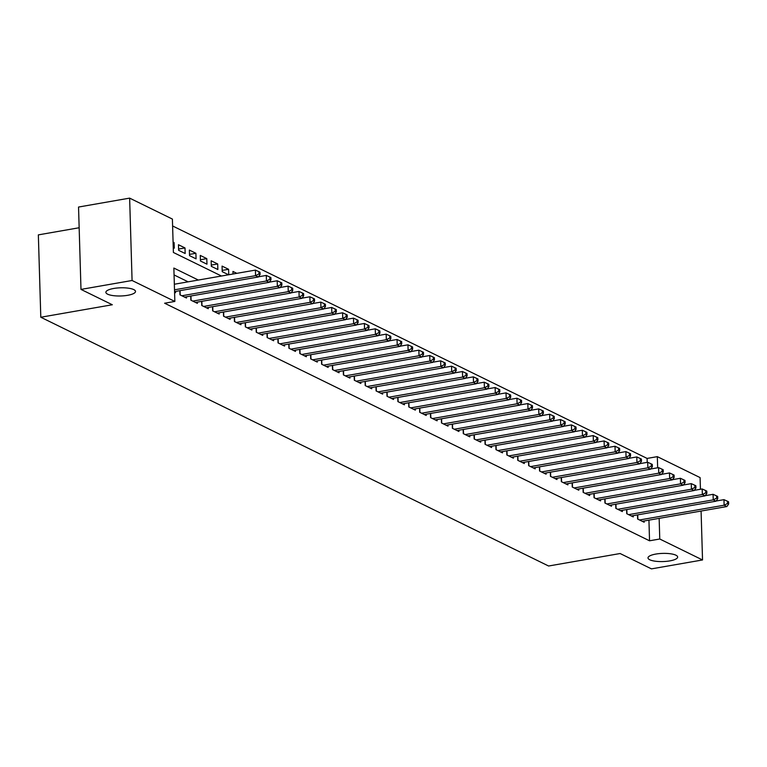 <?xml version="1.0" encoding="UTF-8"?>
<svg xmlns="http://www.w3.org/2000/svg" width="767" height="767" viewBox="0 0 767 767"><rect width="100%" height="100%" fill="white"/><g stroke="black" fill="none" stroke-linecap="round" stroke-linejoin="round"><path stroke-width="1.15" d="M655.852 554.062A14.832 4.084 -1.7 0 1 677.644 557.034A14.832 4.084 -1.7 0 1 669.802 560.898A14.832 4.084 -1.7 0 1 648.01 557.916A14.832 4.084 -1.7 0 1 655.852 554.062M113.727 288.469A14.832 4.084 -1.7 0 1 135.519 291.45A14.832 4.084 -1.7 0 1 127.677 295.305A14.832 4.084 -1.7 0 1 105.875 292.332A14.832 4.084 -1.7 0 1 113.727 288.469M79.154 227.751L38.35 234.875L40.795 317.241L548.597 566.008L620.119 553.525L651.451 568.874L702.534 559.958L659.764 539.009L659.15 518.367M40.795 317.241L112.318 304.758L80.986 289.408L78.541 207.042L129.633 198.126L172.402 219.074L173.39 252.468L221.462 276.015M647.223 462.357L647.108 458.426L172.604 225.968M647.108 458.426L657.319 456.643L700.089 477.592L700.444 489.279M637.502 514.906L637.626 519.048L644.165 522.25L644.127 520.985M626.61 509.566L626.735 513.708L633.264 516.91L633.235 515.645M615.709 504.226L615.834 508.368L622.373 511.57L622.334 510.314M604.818 498.886L604.933 503.027L611.472 506.23L611.433 504.974M593.917 493.545L594.042 497.687L600.58 500.889L600.542 499.633M583.016 488.215L583.141 492.356L589.679 495.559L589.641 494.293M572.124 482.874L572.249 487.016L578.788 490.218L578.749 488.953M561.223 477.534L561.348 481.676L567.887 484.878L567.848 483.622M550.332 472.194L550.447 476.336L556.986 479.538L556.947 478.282M539.431 466.854L539.556 470.996L546.094 474.198L546.056 472.942M528.53 461.513L528.655 465.655L535.193 468.867L535.155 467.602M517.639 456.183L517.763 460.325L524.302 463.527L524.264 462.261M506.738 450.843L506.862 454.984L513.401 458.187L513.363 456.921M495.846 445.502L495.961 449.644L502.5 452.846L502.471 451.59M484.945 440.162L485.07 444.304L491.609 447.506L491.57 446.25M474.044 434.822L474.169 438.964L480.708 442.166L480.669 440.91M463.153 429.491L463.278 433.633L469.816 436.835L469.778 435.57M452.252 424.151L452.377 428.293L458.915 431.495L458.877 430.229M441.361 418.811L441.485 422.953L448.014 426.155L447.986 424.899M430.46 413.471L430.584 417.612L437.123 420.815L437.085 419.559M419.568 408.13L419.683 412.272L426.222 415.474L426.184 414.218M408.667 402.8L408.792 406.941L415.33 410.144L415.292 408.878M397.766 397.459L397.891 401.601L404.43 404.803L404.391 403.538M386.875 392.119L386.999 396.261L393.538 399.463L393.5 398.198M375.974 386.779L376.098 390.921L382.637 394.123L382.599 392.867M365.082 381.439L365.197 385.58L371.736 388.783L371.698 387.527M354.181 376.098L354.306 380.24L360.845 383.452L360.806 382.187M343.28 370.768L343.405 374.91L349.944 378.112L349.905 376.846M332.389 365.428L332.514 369.569L339.052 372.772L339.014 371.506M321.488 360.087L321.613 364.229L328.151 367.431L328.113 366.175M310.597 354.747L310.712 358.889L317.25 362.091L317.222 360.835M299.696 349.407L299.82 353.549L306.359 356.751L306.321 355.495M288.795 344.076L288.919 348.218L295.458 351.42L295.42 350.155M277.903 338.736L278.028 342.878L284.567 346.08L284.528 344.814M267.002 333.396L267.127 337.538L273.666 340.74L273.627 339.484M256.111 328.055L256.236 332.197L262.765 335.4L262.736 334.144M245.21 322.715L245.335 326.857L251.873 330.059L251.835 328.803M234.319 317.375L234.434 321.517L240.972 324.729L240.934 323.463M223.418 312.044L223.542 316.186L230.081 319.388L230.042 318.123M212.517 306.704L212.641 310.846L219.18 314.048L219.141 312.783M201.625 301.364L201.75 305.506L208.288 308.708L208.25 307.452M190.724 296.024L190.849 300.165L197.387 303.368L197.349 302.112M179.833 290.683L179.948 294.825L186.486 298.027L186.448 296.771M173.102 242.784L174.109 242.602L173.083 242.104M178.596 249.064L185 247.942L178.462 244.74L178.634 250.31L185.173 253.513L185 247.942M189.487 254.404L195.901 253.283L189.363 250.08L189.526 255.641L196.064 258.853L195.901 253.283M200.388 259.745L206.793 258.623L200.264 255.421L200.427 260.981L206.965 264.184L206.793 258.623M211.28 265.075L217.694 263.963L211.155 260.761L211.318 266.322L217.857 269.524L217.694 263.963M222.181 270.415L228.595 269.294L222.056 266.091L222.219 271.662L228.576 274.778M236.83 273.33L232.947 271.432L233.024 274.001M173.256 247.674L174.272 248.172L174.109 242.602M228.758 274.749L228.595 269.294M198.346 280.051L173.86 268.057L174.847 301.441L164.627 303.224L649.544 540.793L648.94 520.151M188.126 281.834L174.061 274.941M174.569 292.198L175.595 292.697L175.557 291.431M80.986 289.408L132.077 280.492L129.633 198.126M701.086 511.043L702.534 559.958M649.544 540.793L659.764 539.009M174.847 301.441L132.077 280.492M657.655 467.784L657.319 456.643M174.502 289.811L255.564 275.66L258.287 276.992L174.56 291.604M174.339 284.241L255.401 270.099L255.564 275.66L258.987 273.924L260.08 274.461L260.013 272.237L258.92 271.7L258.987 273.924M258.92 271.7L255.401 270.099M258.287 276.992L260.08 274.461M181.856 295.765L266.456 281L269.188 282.333L184.579 297.097M258.421 276.81L266.293 275.43L266.456 281L269.888 279.265L270.972 279.802L270.904 277.577L269.821 277.04L269.888 279.265M269.821 277.04L266.293 275.43M269.188 282.333L270.972 279.802M192.757 301.105L277.357 286.34L280.08 287.673L195.48 302.438M269.313 282.141L277.194 280.77L277.357 286.34L280.78 284.605L281.873 285.142L281.805 282.908L280.712 282.381L280.78 284.605M280.712 282.381L277.194 280.77M280.08 287.673L281.873 285.142M203.648 306.436L288.258 291.671L290.981 293.013L206.381 307.778M280.214 287.481L288.085 286.11L288.258 291.671L291.681 289.945L292.764 290.472L292.706 288.248L291.613 287.711L291.681 289.945M291.613 287.711L288.085 286.11M290.981 293.013L292.764 290.472M214.549 311.776L299.149 297.011L301.872 298.344L217.272 313.109M291.115 292.821L298.986 291.45L299.149 297.011L302.572 295.276L303.665 295.813L303.598 293.588L302.514 293.052L302.572 295.276M302.514 293.052L298.986 291.45M301.872 298.344L303.665 295.813M225.45 317.116L310.05 302.351L312.773 303.684L228.173 318.449M302.006 298.162L309.887 296.791L310.05 302.351L313.473 300.616L314.566 301.153L314.499 298.929L313.406 298.392L313.473 300.616M313.406 298.392L309.887 296.791M312.773 303.684L314.566 301.153M236.341 322.456L320.942 307.692L323.674 309.024L239.064 323.789M312.907 303.502L320.779 302.121L320.942 307.692L324.374 305.956L325.457 306.493L325.39 304.269L324.307 303.732L324.374 305.956M324.307 303.732L320.779 302.121M323.674 309.024L325.457 306.493M247.242 327.797L331.843 313.032L334.565 314.365L249.965 329.129M323.799 308.842L331.68 307.462L331.843 313.032L335.265 311.297L336.358 311.833L336.291 309.6L335.198 309.072L335.265 311.297M335.198 309.072L331.68 307.462M334.565 314.365L336.358 311.833M258.134 333.137L342.744 318.363L345.466 319.705L260.866 334.47M334.7 314.173L342.571 312.802L342.744 318.363L346.166 316.637L347.25 317.164L347.192 314.94L346.099 314.412L346.166 316.637M346.099 314.412L342.571 312.802M345.466 319.705L347.25 317.164M269.035 338.468L353.635 323.703L356.358 325.045L271.758 339.81M345.601 319.513L353.472 318.142L353.635 323.703L357.058 321.977L358.151 322.504L358.084 320.28L356.991 319.743L357.058 321.977M356.991 319.743L353.472 318.142M356.358 325.045L358.151 322.504M279.936 343.808L364.536 329.043L367.259 330.376L282.659 345.14M356.492 324.853L364.373 323.482L364.536 329.043L367.959 327.308L369.052 327.845L368.985 325.62L367.892 325.083L367.959 327.308M367.892 325.083L364.373 323.482M367.259 330.376L369.052 327.845M290.827 349.148L375.427 334.383L378.16 335.716L293.55 350.481M367.393 330.193L375.264 328.813L375.427 334.383L378.86 332.648L379.943 333.185L379.876 330.96L378.793 330.424L378.86 332.648M378.793 330.424L375.264 328.813M378.16 335.716L379.943 333.185M301.728 354.488L386.328 339.723L389.051 341.056L304.451 355.821M378.284 335.534L386.165 334.153L386.328 339.723L389.751 337.988L390.844 338.525L390.777 336.301L389.684 335.764L389.751 337.988M389.684 335.764L386.165 334.153M389.051 341.056L390.844 338.525M312.62 359.828L397.229 345.064L399.952 346.396L315.352 361.161M389.185 340.864L397.057 339.493L397.229 345.064L400.652 343.328L401.735 343.865L401.668 341.631L400.585 341.104L400.652 343.328M400.585 341.104L397.057 339.493M399.952 346.396L401.735 343.865M323.521 365.159L408.121 350.394L410.844 351.737L326.243 366.501M400.077 346.205L407.958 344.834L408.121 350.394L411.543 348.669L412.636 349.196L412.569 346.972L411.476 346.435L411.543 348.669M411.476 346.435L407.958 344.834M410.844 351.737L412.636 349.196M334.422 370.499L419.022 355.735L421.745 357.067L337.144 371.832M410.978 351.545L418.849 350.174L419.022 355.735L422.444 353.999L423.537 354.536L423.47 352.312L422.377 351.775L422.444 353.999M422.377 351.775L418.849 350.174M421.745 357.067L423.537 354.536M345.313 375.84L429.913 361.075L432.636 362.407L348.036 377.172M421.879 356.885L429.75 355.514L429.913 361.075L433.336 359.339L434.429 359.876L434.362 357.652L433.278 357.115L433.336 359.339M433.278 357.115L429.75 355.514M432.636 362.407L434.429 359.876M356.214 381.18L440.814 366.415L443.537 367.748L358.937 382.512M432.77 362.225L440.651 360.845L440.814 366.415L444.237 364.68L445.33 365.217L445.263 362.992L444.17 362.455L444.237 364.68M444.17 362.455L440.651 360.845M443.537 367.748L445.33 365.217M367.105 386.52L451.705 371.755L454.438 373.088L369.828 387.853M443.671 367.566L451.542 366.185L451.705 371.755L455.138 370.02L456.221 370.557L456.154 368.323L455.071 367.796L455.138 370.02M455.071 367.796L451.542 366.185M454.438 373.088L456.221 370.557M378.006 391.86L462.606 377.086L465.329 378.428L380.729 393.193M454.563 372.896L462.443 371.525L462.606 377.086L466.029 375.36L467.122 375.888L467.055 373.663L465.962 373.136L466.029 375.36M465.962 373.136L462.443 371.525M465.329 378.428L467.122 375.888M388.898 397.191L473.507 382.426L476.23 383.759L391.63 398.533M465.464 378.236L473.335 376.865L473.507 382.426L476.93 380.7L478.014 381.228L477.956 379.003L476.863 378.467L476.93 380.7M476.863 378.467L473.335 376.865M476.23 383.759L478.014 381.228M399.799 402.531L484.399 387.766L487.122 389.099L402.522 403.864M476.365 383.577L484.236 382.206L484.399 387.766L487.822 386.031L488.915 386.568L488.847 384.344L487.764 383.807L487.822 386.031M487.764 383.807L484.236 382.206M487.122 389.099L488.915 386.568M410.7 407.871L495.3 393.107L498.023 394.439L413.423 409.204M487.256 388.917L495.137 387.536L495.3 393.107L498.723 391.371L499.816 391.908L499.748 389.684L498.655 389.147L498.723 391.371M498.655 389.147L495.137 387.536M498.023 394.439L499.816 391.908M421.591 413.212L506.191 398.447L508.924 399.78L424.314 414.544M498.157 394.257L506.028 392.877L506.191 398.447L509.624 396.712L510.707 397.248L510.64 395.015L509.556 394.487L509.624 396.712M509.556 394.487L506.028 392.877M508.924 399.78L510.707 397.248M432.492 418.552L517.092 403.787L519.815 405.12L435.215 419.885M509.048 399.588L516.929 398.217L517.092 403.787L520.515 402.052L521.608 402.579L521.541 400.355L520.448 399.828L520.515 402.052M520.448 399.828L516.929 398.217M519.815 405.12L521.608 402.579M443.384 423.883L527.993 409.118L530.716 410.46L446.116 425.225M519.949 404.928L527.821 403.557L527.993 409.118L531.416 407.392L532.499 407.919L532.442 405.695L531.349 405.158L531.416 407.392M531.349 405.158L527.821 403.557M530.716 410.46L532.499 407.919M454.285 429.223L538.885 414.458L541.607 415.791L457.007 430.555M530.85 410.268L538.722 408.897L538.885 414.458L542.307 412.723L543.4 413.26L543.333 411.035L542.24 410.498L542.307 412.723M542.24 410.498L538.722 408.897M541.607 415.791L543.4 413.26M465.185 434.563L549.786 419.798L552.508 421.131L467.908 435.896M541.742 415.609L549.623 414.238L549.786 419.798L553.208 418.063L554.301 418.6L554.234 416.376L553.141 415.839L553.208 418.063M553.141 415.839L549.623 414.238M552.508 421.131L554.301 418.6M476.077 439.903L560.677 425.139L563.409 426.471L478.8 441.236M552.643 420.949L560.514 419.568L560.677 425.139L564.109 423.403L565.193 423.94L565.126 421.716L564.042 421.179L564.109 423.403M564.042 421.179L560.514 419.568M563.409 426.471L565.193 423.94M486.978 445.243L571.578 430.479L574.301 431.811L489.701 446.576M563.534 426.279L571.415 424.908L571.578 430.479L575.001 428.743L576.094 429.28L576.027 427.046L574.934 426.519L575.001 428.743M574.934 426.519L571.415 424.908M574.301 431.811L576.094 429.28M497.869 450.574L582.479 435.809L585.202 437.152L500.602 451.916M574.435 431.62L582.306 430.249L582.479 435.809L585.902 434.084L586.985 434.611L586.918 432.387L585.835 431.85L585.902 434.084M585.835 431.85L582.306 430.249M585.202 437.152L586.985 434.611M508.77 455.914L593.37 441.15L596.093 442.482L511.493 457.247M585.326 436.96L593.207 435.589L593.37 441.15L596.793 439.414L597.886 439.951L597.819 437.727L596.726 437.19L596.793 439.414M596.726 437.19L593.207 435.589M596.093 442.482L597.886 439.951M519.671 461.255L604.271 446.49L606.994 447.823L522.394 462.587M596.227 442.3L604.099 440.929L604.271 446.49L607.694 444.755L608.787 445.291L608.72 443.067L607.627 442.53L607.694 444.755M607.627 442.53L604.099 440.929M606.994 447.823L608.787 445.291M530.563 466.595L615.163 451.83L617.886 453.163L533.286 467.928M607.128 447.64L615 446.26L615.163 451.83L618.586 450.095L619.678 450.632L619.611 448.407L618.528 447.87L618.586 450.095M618.528 447.87L615 446.26M617.886 453.163L619.678 450.632M541.464 471.935L626.064 457.17L628.787 458.503L544.187 473.268M618.02 452.981L625.901 451.6L626.064 457.17L629.486 455.435L630.579 455.972L630.512 453.738L629.419 453.211L629.486 455.435M629.419 453.211L625.901 451.6M628.787 458.503L630.579 455.972M552.355 477.275L636.955 462.501L639.688 463.843L555.078 478.608M628.921 458.311L636.792 456.94L636.955 462.501L640.387 460.775L641.471 461.303L641.404 459.078L640.32 458.551L640.387 460.775M640.32 458.551L636.792 456.94M639.688 463.843L641.471 461.303M563.256 482.606L647.856 467.841L650.579 469.183L565.979 483.948M639.812 463.651L647.693 462.28L647.856 467.841L651.279 466.115L652.372 466.643L652.305 464.418L651.212 463.882L651.279 466.115M651.212 463.882L647.693 462.28M650.579 469.183L652.372 466.643M574.147 487.946L658.757 473.181L661.48 474.514L576.88 489.279M650.713 468.992L658.585 467.621L658.757 473.181L662.18 471.446L663.263 471.983L663.206 469.759L662.113 469.222L662.18 471.446M662.113 469.222L658.585 467.621M661.48 474.514L663.263 471.983M585.048 493.286L669.649 478.522L672.371 479.854L587.771 494.619M661.614 474.332L669.486 472.951L669.649 478.522L673.071 476.786L674.164 477.323L674.097 475.099L673.014 474.562L673.071 476.786M673.014 474.562L669.486 472.951M672.371 479.854L674.164 477.323M595.949 498.627L680.55 483.862L683.272 485.195L598.672 499.959M672.506 479.672L680.387 478.292L680.55 483.862L683.972 482.127L685.065 482.664L684.998 480.439L683.905 479.902L683.972 482.127M683.905 479.902L680.387 478.292M683.272 485.195L685.065 482.664M606.841 503.967L691.441 489.202L694.173 490.535L609.564 505.3M683.407 485.003L691.278 483.632L691.441 489.202L694.873 487.467L695.957 488.004L695.89 485.77L694.806 485.243L694.873 487.467M694.806 485.243L691.278 483.632M694.173 490.535L695.957 488.004M617.742 509.298L702.342 494.533L705.065 495.875L620.465 510.64M694.298 490.343L702.179 488.972L702.342 494.533L705.765 492.807L706.858 493.334L706.791 491.11L705.698 490.573L705.765 492.807M705.698 490.573L702.179 488.972M705.065 495.875L706.858 493.334M628.633 514.638L713.243 499.873L715.966 501.206L631.366 515.97M705.199 495.683L713.07 494.312L713.243 499.873L716.666 498.138L717.749 498.675L717.691 496.45L716.599 495.913L716.666 498.138M716.599 495.913L713.07 494.312M715.966 501.206L717.749 498.675M639.534 519.978L724.134 505.213L726.857 506.546L642.257 521.311M716.1 501.024L723.971 499.653L724.134 505.213L727.557 503.478L728.65 504.015L728.583 501.791L727.49 501.254L727.557 503.478M727.49 501.254L723.971 499.653M726.857 506.546L728.65 504.015M180.187 294.95L180.063 290.645M191.088 300.28L190.964 295.985M201.989 305.621L201.855 301.326M212.881 310.961L212.756 306.666M223.782 316.301L223.648 311.996M234.673 321.641L234.549 317.337M245.574 326.982L245.45 322.677M256.475 332.312L256.341 328.017M267.367 337.653L267.242 333.357M278.268 342.993L278.133 338.688M289.159 348.333L289.034 344.028M300.06 353.673L299.935 349.368M310.951 359.004L310.827 354.709M321.852 364.344L321.728 360.049M332.753 369.684L332.619 365.389M343.645 375.025L343.52 370.72M354.546 380.365L354.412 376.06M365.437 385.696L365.313 381.4M376.338 391.036L376.213 386.741M387.239 396.376L387.105 392.081M398.131 401.716L398.006 397.411M409.032 407.056L408.897 402.752M419.923 412.397L419.798 408.092M430.824 417.727L430.699 413.432M441.715 423.068L441.591 418.772M452.616 428.408L452.492 424.103M463.517 433.748L463.383 429.443M474.409 439.088L474.284 434.784M485.31 444.419L485.185 440.124M496.201 449.759L496.076 445.464M507.102 455.099L506.977 450.804M518.003 460.44L517.869 456.135M528.894 465.78L528.77 461.475M539.795 471.12L539.661 466.815M550.687 476.451L550.562 472.156M561.588 481.791L561.463 477.496M572.489 487.131L572.355 482.827M583.38 492.472L583.256 488.167M594.281 497.812L594.147 493.507M605.173 503.142L605.048 498.847M616.074 508.483L615.949 504.187M626.965 513.823L626.84 509.528M637.866 519.163L637.741 514.858"/></g></svg>
